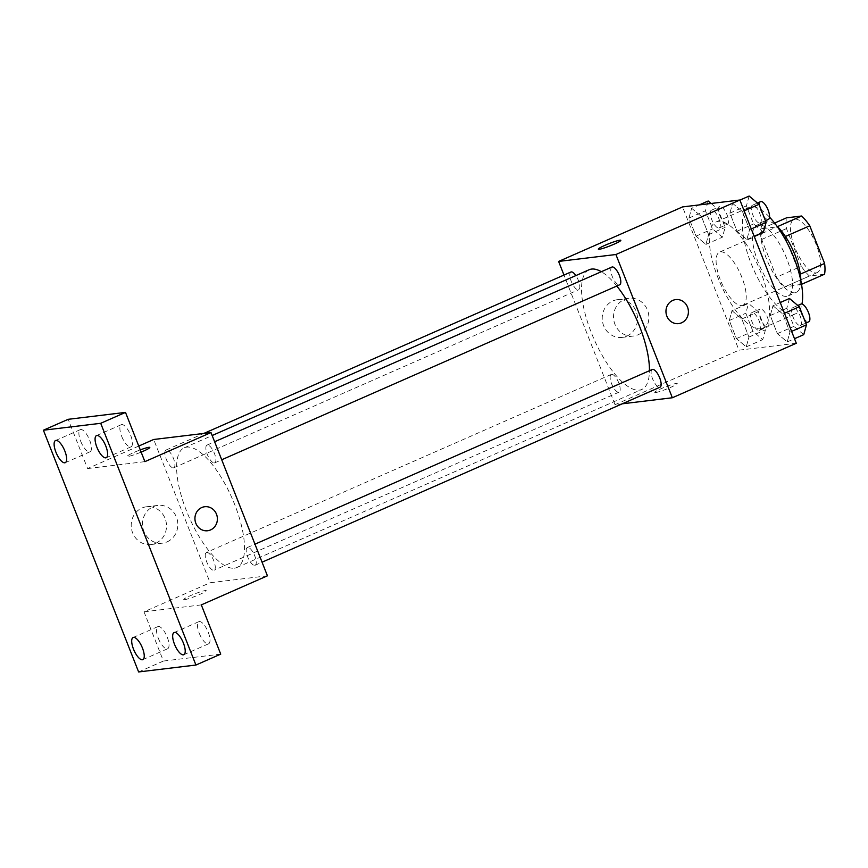 <?xml version="1.0" encoding="UTF-8"?>
<svg xmlns="http://www.w3.org/2000/svg" width="868" height="868" viewBox="0 0 868 868"><rect width="100%" height="100%" fill="white"/><g stroke="black" fill="none" stroke-linecap="round" stroke-linejoin="round"><path stroke-width="0.65" stroke-dasharray="4.34 3.25" d="M741.749 305.59A29.013 10.416 -113.7 0 0 742.845 305.286A29.013 10.416 -113.7 0 0 740.708 274.527A29.013 10.416 -113.7 0 0 719.485 252.165A29.013 10.416 -113.7 0 0 721.004 281.471A29.013 10.416 -113.7 0 0 741.749 305.59M816.115 272.877A29.013 10.416 -113.7 0 0 817.222 272.585A29.013 10.416 -113.7 0 0 815.074 241.825A29.013 10.416 -113.7 0 0 793.851 219.463A29.013 10.416 -113.7 0 0 795.381 248.769A29.013 10.416 -113.7 0 0 816.115 272.877M785.421 236.476L784.965 236.671A37.454 13.443 -113.7 0 0 776.827 226.917L761.746 228.74A37.454 13.443 -113.7 0 0 761.681 239.481L776.524 277.174L801.316 266.27L786.473 228.588A37.454 13.443 -113.7 0 1 786.538 217.835M824.535 274.212L809.464 276.035A37.454 13.443 -113.7 0 1 801.316 266.27M784.965 236.671L799.808 274.364L800.329 274.136M801.533 284.324L784.672 286.928L809.464 276.035M799.743 285.116A37.454 13.443 -113.7 0 0 799.808 274.364M776.524 277.174A37.454 13.443 -113.7 0 0 784.672 286.928M800.849 280.668A38.691 13.888 66.3 0 1 796.325 292.342A38.691 13.888 66.3 0 1 768.028 262.516A38.691 13.888 66.3 0 1 765.175 221.503A38.691 13.888 66.3 0 1 776.838 226.06M786.809 258.827A38.691 13.888 -113.7 0 0 756.907 225.137A38.691 13.888 -113.7 0 0 758.936 264.219A38.691 13.888 -113.7 0 0 786.592 296.368A38.691 13.888 -113.7 0 0 788.057 295.977A38.691 13.888 -113.7 0 0 786.809 258.827M761.681 239.481L786.473 228.588M776.827 226.917L777.457 226.635M761.746 228.74L774.603 223.076M769.536 217.141A58.037 20.843 -113.7 0 0 749.127 207.43A58.037 20.843 -113.7 0 0 752.165 266.053A58.037 20.843 -113.7 0 0 793.645 314.281A58.037 20.843 -113.7 0 0 795.847 313.684A58.037 20.843 -113.7 0 0 801.967 304.028M760.585 328.809A58.037 20.843 -113.7 0 0 762.788 328.212A58.037 20.843 -113.7 0 0 758.502 266.704A58.037 20.843 -113.7 0 0 716.067 221.969A58.037 20.843 -113.7 0 0 719.116 280.592A58.037 20.843 -113.7 0 0 760.585 328.809M732.614 203.318L742.444 211.608L749.572 229.694L746.871 239.503L737.04 231.213L729.912 213.116L732.614 203.318L742.444 211.608L749.572 229.694L746.871 239.503L737.04 231.213L729.912 213.116L732.614 203.318L739.905 200.107M691.644 208.266L701.474 216.555L708.603 234.642L705.89 244.44L696.06 236.15L688.942 218.063L691.644 208.266L701.474 216.555L708.603 234.642L705.89 244.44L696.06 236.15L688.942 218.063L691.644 208.266L699.261 204.913M796.292 343.261L738.994 350.173L682.563 206.92M772.965 305.742L782.795 314.032L789.923 332.119L787.211 341.927L777.381 333.637L770.252 315.54L772.965 305.742L782.795 314.032L789.923 332.119L787.211 341.927L777.381 333.637L770.252 315.54L772.965 305.742L780.256 302.531M731.984 310.69L741.815 318.979L748.943 337.066L746.241 346.874L736.411 338.585L729.283 320.487L731.984 310.69L741.815 318.979L748.943 337.066L746.241 346.874L736.411 338.585L729.283 320.487L731.984 310.69L748.52 303.42L758.35 311.71L765.478 329.797L762.766 339.605L752.936 331.316L745.807 313.218L748.52 303.42M589.155 269.742A65.382 23.479 -113.7 0 0 592.594 335.797A65.382 23.479 -113.7 0 0 639.315 390.123A65.382 23.479 -113.7 0 0 641.799 389.45A65.382 23.479 -113.7 0 0 649.448 370.712M616.801 286.039A65.382 23.479 -113.7 0 0 601.329 271.706M622.226 403.815L615.032 404.683L563.972 275.058M570.927 272.01A9.667 3.472 -113.7 0 0 571.426 281.774A9.667 3.472 -113.7 0 0 578.338 289.814A9.667 3.472 -113.7 0 0 578.706 289.717A9.667 3.472 -113.7 0 0 575.875 275.59M611.897 267.062A9.667 3.472 -113.7 0 0 612.407 276.827A9.667 3.472 -113.7 0 0 619.318 284.867A9.667 3.472 -113.7 0 0 619.687 284.769M652.248 369.486A9.667 3.472 -113.7 0 0 652.747 379.251A9.667 3.472 -113.7 0 0 659.658 387.291A9.667 3.472 -113.7 0 0 660.027 387.193M611.636 374.336A9.667 3.472 66.3 0 1 618.548 382.365A9.667 3.472 66.3 0 1 619.058 392.141A9.667 3.472 66.3 0 1 611.983 384.687A9.667 3.472 66.3 0 1 611.267 374.434A9.667 3.472 66.3 0 1 611.636 374.336M615.032 404.683L738.994 350.173M626.815 336.133A19.02 17.642 83.1 0 0 636.917 313.847A19.02 17.642 83.1 0 0 617.593 299.644A19.02 17.642 83.1 0 0 602.359 320.639A19.02 17.642 83.1 0 0 622.161 337.402A19.02 17.642 83.1 0 0 626.815 336.133M655.665 392.531A12.087 1.215 -21.5 0 0 668.501 388.289A12.087 1.215 -21.5 0 0 677.246 383.558A12.087 1.215 -21.5 0 0 665.55 386.857A12.087 1.215 -21.5 0 0 654.754 392.423A12.087 1.215 -21.5 0 0 655.665 392.531M655.665 392.52A12.087 1.215 -21.5 0 0 668.501 388.278A12.087 1.215 -21.5 0 0 677.246 383.548A12.087 1.215 -21.5 0 0 665.55 386.846A12.087 1.215 -21.5 0 0 654.743 392.412A12.087 1.215 -21.5 0 0 655.665 392.52M620.826 240.306L620.826 240.306A12.087 1.215 158.5 0 1 610.02 245.883A12.087 1.215 158.5 0 1 598.323 249.17L598.323 249.17M638.132 334.766A19.02 17.642 83.1 0 0 648.244 312.48A19.02 17.642 83.1 0 0 628.92 298.277A19.02 17.642 83.1 0 0 613.676 319.272A19.02 17.642 83.1 0 0 633.477 336.035A19.02 17.642 83.1 0 0 638.132 334.766M678.624 323.612L678.635 323.612A12.087 11.219 -96.9 0 1 666.038 312.947A12.087 11.219 -96.9 0 1 675.727 299.601L675.738 299.601M234.403 568.182A65.382 23.479 -113.7 0 0 236.888 567.509A65.382 23.479 -113.7 0 0 232.06 498.199A65.382 23.479 -113.7 0 0 184.244 447.801A65.382 23.479 -113.7 0 0 187.683 513.845A65.382 23.479 -113.7 0 0 234.403 568.182M206.725 552.384A9.667 3.472 66.3 0 1 213.637 560.424A9.667 3.472 66.3 0 1 214.146 570.189A9.667 3.472 66.3 0 1 207.072 562.735A9.667 3.472 66.3 0 1 206.356 552.482A9.667 3.472 66.3 0 1 206.725 552.384M214.407 462.926A9.667 3.472 -113.7 0 0 214.776 462.818A9.667 3.472 -113.7 0 0 214.06 452.575A9.667 3.472 -113.7 0 0 206.985 445.11A9.667 3.472 -113.7 0 0 207.495 454.886A9.667 3.472 -113.7 0 0 214.407 462.926M254.747 565.35A9.667 3.472 -113.7 0 0 255.116 565.252A9.667 3.472 -113.7 0 0 254.4 554.999A9.667 3.472 -113.7 0 0 247.326 547.534A9.667 3.472 -113.7 0 0 247.836 557.31A9.667 3.472 -113.7 0 0 254.747 565.35M173.426 467.863A9.667 3.472 -113.7 0 0 173.795 467.765A9.667 3.472 -113.7 0 0 173.079 457.512A9.667 3.472 -113.7 0 0 166.005 450.058A9.667 3.472 -113.7 0 0 166.515 459.834A9.667 3.472 -113.7 0 0 173.426 467.863M267.431 575.82L210.121 582.743L153.701 439.49M138.62 671.951L163.412 661.047L144.012 611.81L210.121 582.743M138.761 446.054L87.592 468.557L68.192 419.309M155.795 543.249A19.02 17.642 83.1 0 0 165.897 520.974A19.02 17.642 83.1 0 0 146.573 506.76A19.02 17.642 83.1 0 0 131.339 527.766A19.02 17.642 83.1 0 0 151.141 544.529A19.02 17.642 83.1 0 0 155.795 543.249M87.592 468.557L144.891 461.635M141.148 452.119A12.087 1.215 158.5 0 1 127.303 456.286A12.087 1.215 158.5 0 1 140.269 449.895A12.087 1.215 158.5 0 0 127.303 456.297L127.303 456.286A12.087 1.215 158.5 0 0 138.999 452.998A12.087 1.215 158.5 0 0 149.806 447.432A12.087 1.215 158.5 0 1 149.806 447.432L149.795 447.432M201.322 604.887L144.012 611.81M184.645 599.658A12.087 1.215 -21.5 0 0 197.481 595.415A12.087 1.215 -21.5 0 0 206.226 590.685A12.087 1.215 -21.5 0 0 194.53 593.972A12.087 1.215 -21.5 0 0 183.734 599.538A12.087 1.215 -21.5 0 0 184.645 599.658M184.645 599.647A12.087 1.215 -21.5 0 0 197.481 595.405A12.087 1.215 -21.5 0 0 206.226 590.674A12.087 1.215 -21.5 0 0 194.53 593.972A12.087 1.215 -21.5 0 0 183.723 599.538A12.087 1.215 -21.5 0 0 184.645 599.647M167.112 541.882A19.02 17.642 83.1 0 0 177.213 519.606A19.02 17.642 83.1 0 0 157.9 505.404A19.02 17.642 83.1 0 0 142.656 526.399A19.02 17.642 83.1 0 0 162.457 543.162A19.02 17.642 83.1 0 0 167.112 541.882M207.604 530.739L207.615 530.739A12.087 11.219 -96.9 0 1 195.018 520.073A12.087 11.219 -96.9 0 1 204.707 506.728L204.718 506.728M121.672 436.3A12.087 4.34 -113.7 0 0 131.014 446.836A12.087 4.34 -113.7 0 0 130.124 434.022A12.087 4.34 -113.7 0 0 121.281 424.702A12.087 4.34 -113.7 0 0 121.672 436.3M80.691 441.248A12.087 4.34 -113.7 0 0 90.044 451.783A12.087 4.34 -113.7 0 0 89.144 438.958A12.087 4.34 -113.7 0 0 80.312 429.638A12.087 4.34 -113.7 0 0 80.691 441.248M199.26 633.282A12.087 4.34 -113.7 0 0 208.602 643.806A12.087 4.34 -113.7 0 0 207.712 630.993A12.087 4.34 -113.7 0 0 198.87 621.672A12.087 4.34 -113.7 0 0 199.26 633.282M158.291 638.219A12.087 4.34 -113.7 0 0 167.632 648.754A12.087 4.34 -113.7 0 0 166.732 635.94A12.087 4.34 -113.7 0 0 157.9 626.62A12.087 4.34 -113.7 0 0 158.291 638.219M220.722 654.136L163.412 661.047M759.164 330.458A9.667 3.472 -113.7 0 0 759.533 330.361A9.667 3.472 -113.7 0 0 758.816 320.108A9.667 3.472 -113.7 0 0 751.753 312.654A9.667 3.472 -113.7 0 0 752.252 322.429A9.667 3.472 -113.7 0 0 759.164 330.458M741.815 318.979L758.35 311.71M748.943 337.066L765.478 329.797M746.241 346.874L762.766 339.605M736.411 338.585L752.936 331.316M729.283 320.487L745.807 313.218M767.431 326.835A9.667 3.472 -113.7 0 0 767.8 326.726A9.667 3.472 -113.7 0 0 767.084 316.484A9.667 3.472 -113.7 0 0 760.01 309.019A9.667 3.472 -113.7 0 0 760.52 318.795A9.667 3.472 -113.7 0 0 767.431 326.835M711.12 203.481L717.999 209.286L725.127 227.373L722.426 237.181L712.595 228.892L705.467 210.794L708.169 200.996M718.823 228.034A9.667 3.472 -113.7 0 0 719.192 227.937A9.667 3.472 -113.7 0 0 718.476 217.684A9.667 3.472 -113.7 0 0 711.402 210.23A9.667 3.472 -113.7 0 0 711.912 220.005A9.667 3.472 -113.7 0 0 718.823 228.034M701.474 216.555L717.999 209.286M708.603 234.642L725.127 227.373M705.89 244.44L722.426 237.181M696.06 236.15L712.595 228.892M688.942 218.063L705.467 210.794M727.091 224.4A9.667 3.472 -113.7 0 0 727.449 224.302A9.667 3.472 -113.7 0 0 726.733 214.049A9.667 3.472 -113.7 0 0 719.67 206.595A9.667 3.472 -113.7 0 0 720.169 216.371A9.667 3.472 -113.7 0 0 727.091 224.4M803.746 334.657L793.916 326.368L786.788 308.27L789.489 298.473M800.144 325.522A9.667 3.472 -113.7 0 0 800.513 325.413A9.667 3.472 -113.7 0 0 799.797 315.171A9.667 3.472 -113.7 0 0 792.723 307.706A9.667 3.472 -113.7 0 0 793.233 317.482A9.667 3.472 -113.7 0 0 800.144 325.522M782.795 314.032L784.488 313.283M789.923 332.119L791.616 331.381M787.211 341.927L794.502 338.715M777.381 333.637L793.916 326.368M770.252 315.54L786.788 308.27M800.99 304.082A9.667 3.472 -113.7 0 0 801.49 313.847A9.667 3.472 -113.7 0 0 808.401 321.887A9.667 3.472 -113.7 0 0 808.77 321.789M763.395 232.233L753.565 223.944L746.437 205.846L749.138 196.049M759.793 223.098A9.667 3.472 -113.7 0 0 760.162 222.989A9.667 3.472 -113.7 0 0 759.446 212.736A9.667 3.472 -113.7 0 0 752.372 205.282A9.667 3.472 -113.7 0 0 752.881 215.058A9.667 3.472 -113.7 0 0 759.793 223.098M742.444 211.608L744.136 210.859M749.572 229.694L751.265 228.946M746.871 239.503L754.162 236.291M737.04 231.213L753.565 223.944M729.912 213.116L746.437 205.846M760.639 201.647A9.667 3.472 -113.7 0 0 761.149 211.423A9.667 3.472 -113.7 0 0 768.061 219.463A9.667 3.472 -113.7 0 0 768.43 219.354M793.851 219.463L719.485 252.165M817.222 272.585L742.845 305.286M788.057 295.977L796.325 292.342M756.907 225.137L765.175 221.503M762.788 328.212L795.847 313.684M716.067 221.969L749.127 207.43M628.92 298.277L617.593 299.644M633.477 336.035L622.161 337.402M236.888 567.509L641.799 389.45M184.244 447.801L212.161 435.519M611.267 374.434L206.356 552.482M619.058 392.141L214.146 570.189M214.776 462.818L221.72 459.769M206.985 445.11L214.624 441.758M255.116 565.252L262.06 562.193M247.326 547.534L254.964 544.182M173.795 467.765L578.706 289.717M166.005 450.058L203.817 433.436M157.9 505.404L146.573 506.76M162.457 543.162L151.141 544.529M121.281 424.702L96.489 435.595M131.014 446.836L106.222 457.729M198.87 621.672L174.077 632.566M208.602 643.806L183.81 654.711M157.9 626.62L133.108 637.513M167.632 648.754L142.84 659.647M80.312 429.638L55.519 440.543M90.044 451.783L65.252 462.677M759.533 330.361L767.8 326.726M751.753 312.654L760.01 309.019M719.192 227.937L727.449 224.302M711.402 210.23L719.67 206.595M800.513 325.413L805.764 323.113M792.723 307.706L797.8 305.482M760.162 222.989L765.413 220.689M752.372 205.282L757.449 203.058"/><path stroke-width="1.3" d="M774.603 223.076L786.538 217.835L801.609 216.013A37.454 13.443 -113.7 0 1 809.757 225.778L824.6 263.46A37.454 13.443 -113.7 0 1 824.535 274.212L801.533 284.324M800.329 274.136L824.6 263.46M785.421 236.476L809.757 225.778M776.838 226.06A38.691 13.888 66.3 0 1 795.077 255.192A38.691 13.888 66.3 0 1 800.849 280.668M777.457 226.635L801.609 216.013M801.967 304.028A58.037 20.843 -113.7 0 0 769.536 217.141M563.972 275.058L558.612 261.431L682.563 206.92L739.872 200.009L796.292 343.261L672.342 397.761L622.226 403.815M558.612 261.431L615.911 254.519L739.872 200.009M615.911 254.519L672.342 397.761M675.727 299.601A12.087 11.219 -96.9 0 1 688.009 308.639A12.087 11.219 -96.9 0 1 681.586 322.798A12.087 11.219 -96.9 0 1 678.635 323.612A12.087 11.219 -96.9 0 1 666.049 312.947A12.087 11.219 -96.9 0 1 675.738 299.601A12.087 11.219 -96.9 0 1 688.02 308.639A12.087 11.219 -96.9 0 1 681.586 322.798A12.087 11.219 -96.9 0 1 678.624 323.612M649.448 370.712A65.382 23.479 -113.7 0 0 616.801 286.039M601.329 271.706A65.382 23.479 -113.7 0 0 589.155 269.742L212.161 435.519M575.875 275.59A9.667 3.472 -113.7 0 0 570.927 272.01L203.817 433.436M221.72 459.769L619.687 284.769A9.667 3.472 -113.7 0 0 618.971 274.516A9.667 3.472 -113.7 0 0 611.897 267.062L214.624 441.758M262.06 562.193L660.027 387.193A9.667 3.472 -113.7 0 0 659.311 376.94A9.667 3.472 -113.7 0 0 652.248 369.486L254.964 544.182M598.323 249.17A12.087 1.215 158.5 0 1 607.09 244.429A12.087 1.215 158.5 0 1 619.904 240.197A12.087 1.215 158.5 0 1 620.815 240.306A12.087 1.215 158.5 0 1 610.02 245.872A12.087 1.215 158.5 0 1 598.323 249.17A12.087 1.215 158.5 0 1 607.068 244.429A12.087 1.215 158.5 0 1 619.904 240.197A12.087 1.215 158.5 0 1 620.826 240.306M211 432.568L267.431 575.82L201.322 604.887L220.722 654.136L195.929 665.04L138.62 671.951L43.4 430.213L68.192 419.309L125.502 412.398L144.891 461.635L211 432.568L153.701 439.49L138.761 446.054M43.4 430.213L100.71 423.302L125.502 412.398M100.71 423.302L195.929 665.04M204.707 506.728A12.087 11.219 -96.9 0 1 216.989 515.755A12.087 11.219 -96.9 0 1 210.566 529.925A12.087 11.219 -96.9 0 1 207.615 530.739A12.087 11.219 -96.9 0 1 195.029 520.073A12.087 11.219 -96.9 0 1 204.718 506.728A12.087 11.219 -96.9 0 1 217 515.755A12.087 11.219 -96.9 0 1 210.566 529.925A12.087 11.219 -96.9 0 1 207.604 530.739M149.795 447.432A12.087 1.215 158.5 0 0 148.884 447.324A12.087 1.215 158.5 0 0 140.269 449.906A12.087 1.215 158.5 0 1 148.884 447.313A12.087 1.215 158.5 0 1 149.795 447.432A12.087 1.215 158.5 0 1 141.148 452.119M64.861 451.067A12.087 4.34 66.3 0 1 65.252 462.677A12.087 4.34 66.3 0 1 55.91 452.152A12.087 4.34 66.3 0 1 55.519 440.543A12.087 4.34 66.3 0 1 64.861 451.067M142.45 648.049A12.087 4.34 66.3 0 1 142.84 659.647A12.087 4.34 66.3 0 1 133.498 649.123A12.087 4.34 66.3 0 1 133.108 637.513A12.087 4.34 66.3 0 1 142.45 648.049M183.419 643.101A12.087 4.34 66.3 0 1 183.81 654.711A12.087 4.34 66.3 0 1 174.468 644.175A12.087 4.34 66.3 0 1 174.077 632.566A12.087 4.34 66.3 0 1 183.419 643.101M105.831 446.13A12.087 4.34 66.3 0 1 106.222 457.729A12.087 4.34 66.3 0 1 96.88 447.204A12.087 4.34 66.3 0 1 96.489 435.595A12.087 4.34 66.3 0 1 105.831 446.13M699.261 204.913L708.169 200.996L711.12 203.481M780.256 302.531L789.489 298.473L799.32 306.762L806.448 324.849L803.746 334.657L794.502 338.715M784.488 313.283L799.32 306.762M791.616 331.381L806.448 324.849M805.764 323.113L808.77 321.789A9.667 3.472 -113.7 0 0 808.054 311.536A9.667 3.472 -113.7 0 0 800.99 304.082L797.8 305.482M739.905 200.107L749.138 196.049L758.979 204.338L766.097 222.425L763.395 232.233L754.162 236.291M744.136 210.859L758.979 204.338M751.265 228.946L766.097 222.425M765.413 220.689L768.43 219.354A9.667 3.472 -113.7 0 0 767.713 209.112A9.667 3.472 -113.7 0 0 760.639 201.647L757.449 203.058"/></g></svg>
